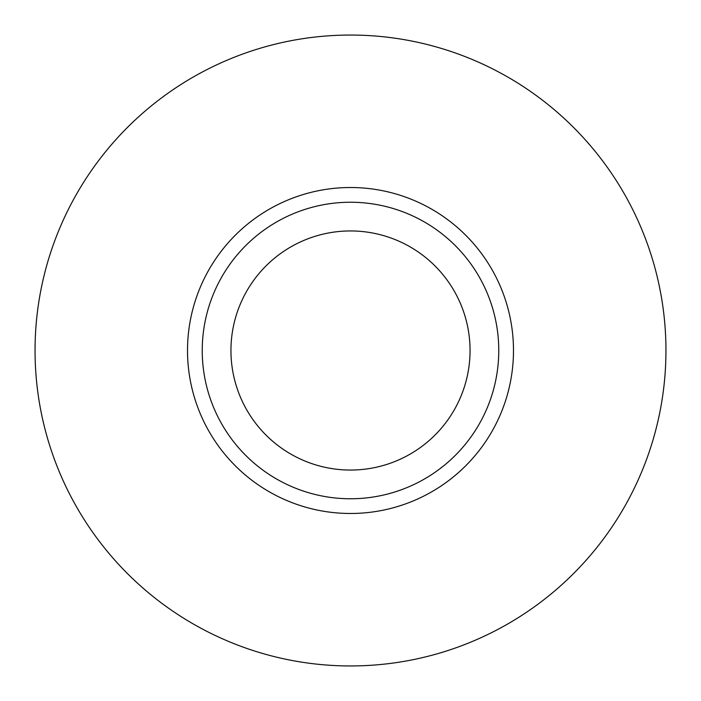 <?xml version="1.0" encoding="UTF-8"?>
<svg xmlns="http://www.w3.org/2000/svg" width="701" height="701" viewBox="0 0 701 701"><rect width="100%" height="100%" fill="white"/><g stroke="black" fill="none" stroke-linecap="round" stroke-linejoin="round"><path stroke-width="1.05" d="M35.05 350.5A315.45 315.45 0 0 0 350.5 665.95A315.45 315.45 0 0 0 665.95 350.5A315.45 315.45 0 0 0 350.5 35.05A315.45 315.45 0 0 0 35.05 350.5M187.517 350.5A162.982 162.982 0 0 0 350.5 513.482A162.982 162.982 0 0 0 513.482 350.5A162.982 162.982 0 0 0 350.5 187.517A162.982 162.982 0 0 0 187.517 350.5M202.239 350.5A148.261 148.261 0 0 0 350.5 498.762A148.261 148.261 0 0 0 498.762 350.5A148.261 148.261 0 0 0 350.5 202.239A148.261 148.261 0 0 0 202.239 350.5M230.944 350.5A119.556 119.556 0 0 0 350.5 470.056A119.556 119.556 0 0 0 470.056 350.5A119.556 119.556 0 0 0 350.5 230.944A119.556 119.556 0 0 0 230.944 350.5"/></g></svg>
